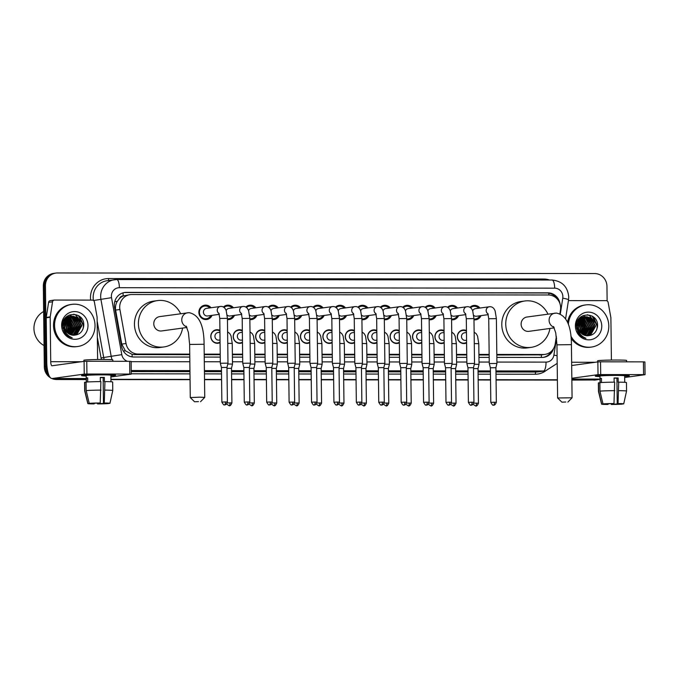 <?xml version="1.0" encoding="UTF-8"?>
<svg xmlns="http://www.w3.org/2000/svg" width="679" height="679" viewBox="0 0 679 679"><rect width="100%" height="100%" fill="white"/><g stroke="black" fill="none" stroke-linecap="round" stroke-linejoin="round"><path stroke-width="1.02" d="M220.072 342.666A6.807 6.467 -97.8 0 1 210.787 336.495A6.807 6.467 -97.8 0 1 219.928 330.342M242.488 342.691A6.807 6.467 -97.8 0 1 233.194 336.521A6.807 6.467 -97.8 0 1 242.335 330.367M264.895 342.717A6.807 6.467 -97.8 0 1 255.61 336.538A6.807 6.467 -97.8 0 1 264.751 330.393M287.31 342.734A6.807 6.467 -97.8 0 1 278.025 336.563A6.807 6.467 -97.8 0 1 287.158 330.41M309.726 342.759A6.807 6.467 -97.8 0 1 300.432 336.589A6.807 6.467 -97.8 0 1 309.573 330.435M332.133 342.785A6.807 6.467 -97.8 0 1 322.848 336.614A6.807 6.467 -97.8 0 1 331.989 330.461M354.548 342.81A6.807 6.467 -97.8 0 1 345.255 336.64A6.807 6.467 -97.8 0 1 354.396 330.486M376.955 342.836A6.807 6.467 -97.8 0 1 367.67 336.665A6.807 6.467 -97.8 0 1 376.811 330.512M399.371 342.861A6.807 6.467 -97.8 0 1 390.086 336.682A6.807 6.467 -97.8 0 1 399.218 330.537M421.786 342.878A6.807 6.467 -97.8 0 1 412.493 336.708A6.807 6.467 -97.8 0 1 421.634 330.554M444.193 342.903A6.807 6.467 -97.8 0 1 434.908 336.733A6.807 6.467 -97.8 0 1 444.049 330.58M466.609 342.929A6.807 6.467 -97.8 0 1 457.315 336.759A6.807 6.467 -97.8 0 1 466.456 330.605M212.06 315.345A7.24 6.883 -97.8 0 1 198.871 312.34A7.24 6.883 -97.8 0 1 211.016 307.757M234.476 315.37A7.24 6.883 -97.8 0 1 227.448 319.554M256.891 315.387A7.24 6.883 -97.8 0 1 249.864 319.58M279.298 315.412A7.24 6.883 -97.8 0 1 272.279 319.597M301.714 315.438A7.24 6.883 -97.8 0 1 294.686 319.622M324.121 315.463A7.24 6.883 -97.8 0 1 317.101 319.648M346.536 315.489A7.24 6.883 -97.8 0 1 339.508 319.673M368.952 315.514A7.24 6.883 -97.8 0 1 361.924 319.699M391.359 315.531A7.24 6.883 -97.8 0 1 384.339 319.724M413.774 315.557A7.24 6.883 -97.8 0 1 406.746 319.741M436.181 315.582A7.24 6.883 -97.8 0 1 429.162 319.767M458.597 315.608A7.24 6.883 -97.8 0 1 451.569 319.792M481.012 315.633A7.24 6.883 -97.8 0 1 473.984 319.817M559.895 313.749L560.489 309.964A12.765 12.129 82.2 0 0 560.642 307.748A12.765 12.129 82.2 0 0 548.352 294.983L131.675 294.542A12.765 12.129 82.2 0 0 130.096 294.644A12.765 12.129 82.2 0 0 119.911 309.497L126.031 343.506A12.765 12.129 82.2 0 0 138.109 354.056L189.747 354.115M119.47 298.514A12.765 12.129 -97.8 0 1 123.383 295.925L123.171 295.925A4.252 4.04 82.2 0 0 119.47 298.514L117.357 301.255C115.719 303.997 115.141 306.942 115.625 310.082L121.753 344.092L125.309 350.746L132.15 354.421L134.153 354.599L189.755 354.659M496.824 354.99L541.418 354.862A12.765 3.955 -89.9 0 1 541.324 357.443M204.218 354.676L220.225 354.693M232.388 354.71L242.632 354.718M254.803 354.727L265.048 354.744M277.21 354.752L287.455 354.761M299.626 354.777L309.87 354.786M322.033 354.803L332.286 354.811M344.448 354.828L354.693 354.837M366.864 354.854L377.108 354.862M389.271 354.871L399.515 354.888M411.686 354.896L421.931 354.905M434.093 354.922L444.346 354.93M456.509 354.947L466.753 354.956M478.924 354.973L489.169 354.981M130.096 294.644L123.383 295.925M496.816 354.438L543.37 354.489A12.765 12.129 82.2 0 0 544.957 354.387A12.765 12.129 82.2 0 0 555.193 343.964L556.364 336.461M204.209 354.124L220.217 354.141M232.379 354.158L242.624 354.166M254.795 354.183L265.039 354.192M277.202 354.209L287.455 354.217M299.617 354.226L309.862 354.243M322.033 354.251L332.277 354.268M344.44 354.277L354.684 354.285M366.855 354.302L377.1 354.311M389.262 354.328L399.515 354.336M411.678 354.353L421.922 354.362M434.093 354.37L444.338 354.387M456.5 354.396L466.745 354.413M478.916 354.421L489.16 354.43M469.919 307.358A7.24 6.883 -97.8 0 1 479.968 308.045M447.512 307.332A7.24 6.883 -97.8 0 1 457.553 308.02M425.096 307.307A7.24 6.883 -97.8 0 1 435.146 307.994M402.689 307.281A7.24 6.883 -97.8 0 1 412.73 307.969M380.274 307.256A7.24 6.883 -97.8 0 1 390.315 307.943M357.858 307.239A7.24 6.883 -97.8 0 1 367.908 307.927M335.451 307.214A7.24 6.883 -97.8 0 1 345.492 307.901M313.036 307.188A7.24 6.883 -97.8 0 1 323.085 307.876M290.629 307.163A7.24 6.883 -97.8 0 1 300.67 307.85M268.213 307.137A7.24 6.883 -97.8 0 1 278.254 307.825M245.798 307.112A7.24 6.883 -97.8 0 1 255.847 307.799M223.391 307.095A7.24 6.883 -97.8 0 1 233.432 307.782M48.082 372.779A12.765 12.129 -97.8 0 1 46.418 366.482L45.434 285.715L44.381 285.859A12.765 12.129 -97.8 0 1 54.778 273.23A12.765 12.129 -97.8 0 0 44.381 285.859L45.366 366.626L44.381 285.859L43.329 286.003A12.765 12.129 -97.8 0 1 53.726 273.374L55.831 273.085A12.765 12.129 -97.8 0 1 57.418 272.975L594.66 273.552A12.765 12.129 -97.8 0 1 606.95 286.317L607.128 300.924M86.25 379.281L57.656 379.391A12.765 12.129 -97.8 0 1 53.268 378.526A12.765 12.129 -97.8 0 0 57.656 379.391L86.25 379.425L56.603 379.536A12.765 12.129 -97.8 0 1 51.85 378.517M49.151 375.767A12.765 12.129 -97.8 0 1 45.366 366.626A12.765 12.129 -97.8 0 0 49.151 375.767M599.956 379.111A12.765 12.129 -97.8 0 1 597.537 379.714A12.765 12.129 -97.8 0 1 595.958 379.824L571.854 379.943L594.906 379.968A12.765 12.129 -97.8 0 0 596.485 379.858A12.765 12.129 -97.8 0 1 594.906 379.968L571.854 380.087M557.391 379.926L496.069 379.858L557.391 379.926M490.535 379.858L478.16 379.841L490.535 379.858M468.12 379.833L455.745 379.816L468.12 379.833M445.713 379.807L433.338 379.799L445.713 379.807M423.297 379.782L410.922 379.773L423.297 379.782M400.89 379.756L388.515 379.748L400.89 379.756M378.475 379.739L366.1 379.722L378.475 379.739M356.059 379.714L343.684 379.697L356.059 379.714M333.652 379.688L321.277 379.671L333.652 379.688M311.237 379.663L298.862 379.654L311.237 379.663M288.83 379.637L276.455 379.629L288.83 379.637M266.414 379.612L254.039 379.603L266.414 379.612M243.999 379.595L231.624 379.578L243.999 379.595M221.592 379.569L204.523 379.553L221.592 379.569M190.052 379.536L110.932 379.451L190.052 379.536M597.537 379.714L595.432 380.002A12.765 12.129 -97.8 0 1 593.853 380.113M557.391 380.07L496.069 380.011M490.535 380.002L478.16 379.985M468.128 379.977L455.753 379.968M445.713 379.951L433.338 379.943M423.297 379.926L410.922 379.917M400.89 379.909L388.515 379.892M378.475 379.884L366.1 379.867M356.068 379.858L343.693 379.841M333.652 379.833L321.277 379.824M311.237 379.807L298.862 379.799M288.83 379.782L276.455 379.773M266.414 379.765L254.039 379.748M244.007 379.739L231.632 379.722M221.592 379.714L204.523 379.697M190.061 379.68L110.932 379.595M86.25 379.569L56.603 379.536M50.535 377.83A12.765 12.129 -97.8 0 1 44.313 366.77L43.329 286.003M560.005 303.836A12.765 12.129 82.2 0 0 547.86 292.836L126.319 292.386A12.765 12.129 82.2 0 0 124.732 292.488A12.765 12.129 82.2 0 0 114.547 307.341L121.592 346.451A12.765 12.129 82.2 0 0 133.67 357.001L189.78 357.061M124.206 292.573A12.765 12.129 -97.8 0 1 125.267 292.53L546.799 292.98A12.765 12.129 -97.8 0 1 557.069 298.819M45.434 285.715A12.765 12.129 -97.8 0 1 55.831 273.085M58.717 379.247A12.765 12.129 -97.8 0 1 54.702 378.526M595.958 379.824L571.854 379.799M557.383 379.782L496.06 379.714M490.535 379.714L478.16 379.697M468.12 379.688L455.745 379.671M445.713 379.663L433.338 379.646M423.297 379.637L410.922 379.629M400.882 379.612L388.507 379.603M378.475 379.586L366.1 379.578M356.059 379.569L343.684 379.553M333.652 379.544L321.277 379.527M311.237 379.519L298.862 379.502M288.821 379.493L276.446 379.485M266.414 379.468L254.039 379.459M243.999 379.442L231.624 379.434M221.583 379.425L204.523 379.4M190.052 379.391L110.923 379.306M496.858 357.392L542.08 357.443A12.765 12.129 82.2 0 0 543.667 357.332A12.765 12.129 82.2 0 0 553.521 348.624M204.252 357.078L220.251 357.095M232.413 357.112L242.666 357.12M254.829 357.137L265.073 357.146M277.244 357.154L287.489 357.171M299.651 357.179L309.896 357.188M322.067 357.205L332.311 357.213M344.474 357.23L354.727 357.239M366.889 357.256L377.134 357.264M389.305 357.281L399.549 357.29M411.712 357.298L421.956 357.315M434.127 357.324L444.372 357.332M456.534 357.349L466.787 357.358M478.95 357.375L489.194 357.383M551.467 351.204A12.765 12.129 -97.8 0 1 543.141 357.392M617.584 375.224A17.017 0.696 -0.7 0 1 629.297 375.691A17.017 0.696 -0.7 0 1 624.663 376.276A17.017 0.696 -0.7 0 0 629.34 375.742A17.017 0.696 -0.7 0 0 617.584 375.224A17.017 0.696 -0.7 0 0 595.347 376.107A17.017 0.696 -0.7 0 0 599.99 376.573A17.017 0.696 -0.7 0 1 595.305 376.158A17.017 0.696 -0.7 0 1 617.584 375.224M568.425 300.61L606.126 300.644A2.13 2.02 82.2 0 1 608.138 302.41L610.854 317.475A2.13 2.02 82.2 0 1 610.888 317.84L611.406 360.065M624.68 377.499L645.05 374.681L643.582 374.621L643.429 361.865L644.897 361.932L645.05 374.681M600.703 374.57L598.021 374.664L597.86 361.907L600.542 361.822L600.703 374.57L643.582 374.621M571.837 378.262L598.021 374.664M600.542 361.822L643.429 361.865M597.86 361.907L571.676 365.514M614.088 378.135L616.922 378.152L617.236 403.657L621.158 403.878M619.834 403.725L612.135 404.353L612.127 403.666M614.139 382.158L614.088 377.982A12.341 0.501 -0.7 0 1 616.167 377.974A12.341 0.501 -0.7 0 1 618.136 377.982L618.187 382.235L618.722 382.158A14.038 0.569 -0.7 0 1 626.445 382.574L626.547 391.079A14.038 0.569 -0.7 0 1 626.547 391.087L623.721 403.869A11.059 0.45 -0.7 0 1 623.645 403.92L621.158 403.92M600.058 382.625L599.981 376.098A12.341 0.501 -0.7 0 1 616.133 375.419A12.341 0.501 -0.7 0 1 624.655 375.801L624.739 382.328M601.501 382.523L601.45 378.398A12.341 0.501 -0.7 0 0 600.134 378.576L600.185 382.617M597.681 361.932L597.664 360.821A14.463 0.586 -0.7 0 1 616.608 360.031A14.463 0.586 -0.7 0 1 626.598 360.464L626.615 361.848M608.078 403.767L608.087 404.353L607.281 404.463A11.059 0.45 -0.7 0 1 601.602 404.141L598.471 391.427A14.038 0.569 -0.7 0 1 598.471 391.418L598.36 382.922A14.038 0.569 -0.7 0 1 598.547 382.829L598.649 391.325L601.679 404.081L604.166 403.903M599.863 382.829L598.547 382.829M599.863 382.642A14.038 0.569 -0.7 0 1 614.673 382.158L613.994 403.538L605.49 403.903L602.994 403.903L599.964 391.146L599.863 382.642M599.964 391.146A14.038 0.569 -0.7 0 1 614.775 390.654M611.253 403.674L611.329 404.463L612.135 404.353M619.834 404.098L622.363 403.92M622.329 404.107A11.059 0.45 -0.7 0 1 611.329 404.463M602.994 403.903A11.059 0.45 -0.7 0 1 613.994 403.538M608.087 404.353L604.166 404.081M617.236 403.657L618.043 403.547L618.722 382.158M618.824 390.663A14.038 0.569 -0.7 0 1 626.547 391.079M618.043 403.547A11.059 0.45 -0.7 0 1 623.721 403.869M616.922 378.152L618.136 377.982M600.134 378.576L601.458 378.576M581.046 317.721L580.392 317.636A19.148 18.189 -97.8 0 1 580.587 317.959M580.681 318.095A19.148 18.189 -97.8 0 1 580.689 318.103L581.343 318.332M581.131 318.791A19.148 18.189 -97.8 0 1 581.614 319.614M581.979 320.301A19.148 18.189 -97.8 0 1 584.144 329.12M568.391 324.358A21.27 20.209 -97.8 0 1 585.68 304.913A21.27 20.209 -97.8 0 1 608.808 326.013A21.27 20.209 -97.8 0 1 591.477 347.062A21.27 20.209 -97.8 0 1 570.886 336.037M567.585 322.27A21.27 20.209 -97.8 0 1 584.627 305.058L585.68 304.913M577.371 331.046L580.452 334.382M587.522 335.825L590.424 334.705L595.169 326.344L590.772 317.984L585.383 316.728M584.551 316.864L580.655 318.112L576.471 326.387L579.832 333.516M587.607 335.825L590.84 334.645L595.585 326.293L591.197 317.925L585.587 316.694L582.327 317.882L578.143 325.394A9.616 9.133 -97.8 0 0 578.118 326.158A9.616 9.133 -97.8 0 0 586.732 335.749C592.996 335.791 596.595 332.591 597.537 326.141C598.53 311.262 575.69 311.585 576.446 326.047L578.245 332.854C580.138 335.757 582.701 337.582 585.952 338.32C580.477 335.995 577.829 331.938 578.024 326.149L578.143 325.394M586.902 335.774L588.752 334.934L593.497 326.582L589.1 318.213L584.551 316.906M587.08 335.791L589.168 334.874L593.913 326.523L589.525 318.154L584.763 316.847M586.079 335.681L587.08 335.163L591.825 326.811L587.428 318.443L583.736 317.169M586.291 335.706L587.496 335.103L592.241 326.752L587.853 318.392L583.94 317.093M585.213 335.502L590.153 327.04L585.756 318.672L582.938 317.534M585.434 335.553L590.569 326.981L586.181 318.621L583.134 317.433M584.339 335.231L588.481 327.27L584.084 318.901L582.149 318.001M584.56 335.307L588.897 327.21L584.509 318.85L582.344 317.874M583.448 334.84L586.809 327.499L582.412 319.138L581.377 318.578M583.668 334.951L587.225 327.439L582.837 319.079L581.564 318.417M580.604 319.308L584.05 328.263L582.523 334.314L585.137 327.728L580.621 319.291M582.769 334.467L585.561 327.668L580.808 319.096M581.614 333.635L583.465 327.957L579.891 320.174M581.844 333.83L583.889 327.898L580.07 319.936M580.655 332.71L581.793 328.186L579.195 321.311M580.893 332.973L582.217 328.127L579.365 320.997M579.637 331.369L580.121 328.415L578.559 322.873M579.9 331.759L580.545 328.356L578.712 322.423M578.033 331.403L578.321 330.121M578.296 331.802L578.559 330.919M578.797 329.671L578.185 324.766M577.15 329.663L576.513 324.995M585.281 316.847L581.911 317.933L577.719 326.217M584.339 316.906L583.711 316.957M583.915 316.923L580.239 318.171L578.067 320.115M583.524 317.152L582.879 317.135M582.667 317.135L582.039 317.186M581.937 317.314L579.934 317.704M583.728 317.085L583.091 317.085M582.879 317.093L579.705 317.933M581.852 317.382L581.207 317.365M580.995 317.365L580.367 317.416M582.921 317.399L582.268 317.331M582.056 317.314L581.419 317.314M581.207 317.322L580.222 317.441M581.928 317.933L581.266 317.764M582.124 317.814L581.462 317.662M581.249 317.628L580.596 317.56M581.148 318.476L580.477 318.23M580.256 318.162L579.645 318.001M580.452 318.044L579.79 317.891M580.392 319.155L579.705 318.807M580.579 318.969L579.891 318.646M579.654 319.996L578.949 319.52M579.832 319.767L579.136 319.325M578.949 321.057L578.219 320.403M579.119 320.76L578.398 320.165M578.296 322.483L577.523 321.54M578.449 322.075L577.693 321.226M578.449 328.611L578.118 325.92M577.761 324.825L576.887 323.102M577.871 324.053L577.04 322.652M576.777 328.874L576.463 326.209M601.764 326.005A13.869 13.173 -97.8 0 1 588.744 339.848A13.869 13.173 -97.8 0 1 575.393 325.971A13.869 13.173 -97.8 0 1 588.413 312.128A13.869 13.173 -97.8 0 1 601.764 326.005M591.477 347.062L590.424 347.207A21.27 20.209 -97.8 0 1 571.115 338.329M581.377 333.431L582.378 328.492L579.705 320.446M579.51 320.191L578.932 319.537M584.144 334.17L585.722 328.033L582.217 319.011M597.367 327.567L597.427 326.421L593.539 317.017M582.378 334.221L583.83 328.831M583.168 324.002L580.486 319.436M585.366 334.391L587.174 328.373M586.512 323.543L583.371 318.502M582.242 317.152L581.054 316.745M587.598 335.511L588.311 334.552M588.71 333.932L590.518 327.915M589.856 323.085L586.715 318.044M586.223 317.585L585.408 316.94M585.145 316.753L583.006 315.599M591.528 322.856L588.387 317.814M587.895 317.356L587.08 316.711M593.2 322.618L590.059 317.577M594.872 322.389L589.728 315.786L587.547 314.733M596.866 329.383L597.223 326.455L592.232 316.125M565.811 402.002L561.915 402.172L565.811 402.002M557.612 397.979L572.074 397.792L571.421 344.652L556.958 344.83L557.612 397.962L561.915 402.172M571.421 344.652C571.345 325.53 566.311 315.005 556.33 313.07L527.006 317.008A7.231 6.875 82.2 0 0 521.116 324.163A7.231 6.875 82.2 0 0 528.975 331.335L554.242 327.864M549.922 328.458A23.4 22.229 -97.8 0 1 531.182 347.351A23.4 22.229 -97.8 0 1 505.745 324.146A23.4 22.229 -97.8 0 1 524.808 300.992A23.4 22.229 -97.8 0 1 547.953 314.122M531.182 347.351L527.235 347.894A23.4 22.229 -97.8 0 1 501.789 324.689A23.4 22.229 -97.8 0 1 520.852 301.535L524.808 300.992M198.48 401.612L194.584 401.773L198.48 401.612M194.584 401.773L190.273 397.571L199.745 397.173L204.744 397.393L200.534 401.705M186.173 326.132L188.397 332.396L189.628 344.44L204.09 344.261C204.014 325.139 198.981 314.615 189 312.671L159.675 316.609A7.231 6.875 82.2 0 0 153.785 323.773A7.231 6.875 82.2 0 0 161.644 330.945L186.912 327.473M182.592 328.067A23.4 22.229 -97.8 0 1 163.851 346.961A23.4 22.229 -97.8 0 1 138.414 323.756A23.4 22.229 -97.8 0 1 157.477 300.593A23.4 22.229 -97.8 0 1 180.622 313.732M163.851 346.961L159.896 347.504A23.4 22.229 -97.8 0 1 134.459 324.299A23.4 22.229 -97.8 0 1 153.522 301.137L157.477 300.593M478.72 308.215A6.383 6.06 82.2 0 0 470.505 307.757M489.542 306.738A3.828 3.641 82.2 0 0 489.296 306.764L475.495 308.656A3.828 3.641 82.2 0 0 472.677 310.872M488.727 318.74L496.383 318.646L496.926 363.452L489.27 363.545L488.727 318.74L487.845 313.46M496.341 402.316C494.482 406.636 493.251 404.642 493.701 405.108L493.574 405.117A2.767 0.857 90.1 0 1 493.574 405.117A2.767 0.857 -89.9 0 0 494.431 402.231L496.341 402.316L495.916 367.712L490.391 367.78L489.27 363.545M473.976 319.02A6.383 6.06 82.2 0 0 479.764 315.803M473.764 315.421A3.828 3.641 82.2 0 0 476.539 316.244L488.26 314.632M456.313 308.19A6.383 6.06 82.2 0 0 448.098 307.731M467.127 306.713A3.828 3.641 82.2 0 0 466.88 306.738L453.088 308.631A3.828 3.641 82.2 0 0 450.27 310.855M466.312 318.714L473.967 318.621L474.519 363.426L466.863 363.52L466.312 318.714L465.438 313.435M473.925 402.291C472.075 406.611 470.844 404.616 471.285 405.091L471.158 405.091A2.767 0.857 90.1 0 0 471.201 405.091A2.767 0.857 -89.9 0 0 472.015 402.206L473.925 402.291L473.509 367.687L467.975 367.755L466.863 363.52M451.56 318.994A6.383 6.06 82.2 0 0 457.357 315.777M451.348 315.396A3.828 3.641 82.2 0 0 454.132 316.219L465.845 314.606M433.898 308.164A6.383 6.06 82.2 0 0 425.682 307.706M444.72 306.687A3.828 3.641 82.2 0 0 444.473 306.713L430.673 308.606A3.828 3.641 82.2 0 0 427.855 310.829M443.896 318.689L451.56 318.595L452.104 363.401L444.448 363.494L443.896 318.689L443.022 313.409M451.518 402.265C449.659 406.585 448.429 404.591 448.878 405.066L448.751 405.066A2.767 0.857 90.1 0 0 448.785 405.066A2.767 0.857 -89.9 0 0 449.608 402.18L451.518 402.265L451.094 367.67L445.56 367.738L444.448 363.494M429.153 318.969A6.383 6.06 82.2 0 0 434.942 315.752M428.933 315.37A3.828 3.641 82.2 0 0 431.717 316.193L443.438 314.589M411.491 308.139A6.383 6.06 82.2 0 0 403.275 307.68M422.304 306.662A3.828 3.641 82.2 0 0 422.058 306.687L408.266 308.589A3.828 3.641 82.2 0 0 405.448 310.804M421.489 318.672L429.145 318.578L429.697 363.375L422.032 363.477L421.489 318.672L420.615 313.384M429.103 402.24C427.244 406.56 426.013 404.574 426.463 405.04L426.336 405.04A2.767 0.857 90.1 0 0 426.37 405.04A2.767 0.857 -89.9 0 0 427.193 402.163L429.103 402.24L428.678 367.645L423.153 367.712L422.032 363.477M406.738 318.943A6.383 6.06 82.2 0 0 412.526 315.727M406.526 315.345A3.828 3.641 82.2 0 0 409.301 316.176L421.022 314.564M389.075 308.122A6.383 6.06 82.2 0 0 380.86 307.655M399.889 306.636A3.828 3.641 82.2 0 0 399.642 306.662L385.85 308.563A3.828 3.641 82.2 0 0 383.032 310.778M399.074 318.646L406.729 318.553L407.281 363.358L399.625 363.452L399.074 318.646L398.2 313.358M406.696 402.223C404.837 406.534 403.606 404.548 404.047 405.015L403.92 405.015A2.767 0.857 90.1 0 0 403.963 405.015A2.767 0.857 -89.9 0 0 404.786 402.138L406.696 402.223L406.271 367.619L400.737 367.687L399.625 363.452M384.322 318.926A6.383 6.06 82.2 0 0 390.119 315.701M384.11 315.319A3.828 3.641 82.2 0 0 386.894 316.151L398.607 314.538M366.66 308.096A6.383 6.06 82.2 0 0 358.444 307.638M377.482 306.619A3.828 3.641 82.2 0 0 377.235 306.636L363.435 308.538A3.828 3.641 82.2 0 0 360.617 310.753M376.667 318.621L384.322 318.527L384.866 363.333L377.21 363.426L376.667 318.621L375.784 313.342M384.28 402.197C382.421 406.509 381.191 404.523 381.64 404.99L381.513 404.998A2.767 0.857 90.1 0 0 381.547 404.99A2.767 0.857 -89.9 0 0 382.37 402.112L384.28 402.197L383.856 367.594L378.33 367.662L377.21 363.426M361.915 318.901A6.383 6.06 82.2 0 0 367.704 315.684M361.703 315.294A3.828 3.641 82.2 0 0 364.479 316.125L376.2 314.513M344.253 308.071A6.383 6.06 82.2 0 0 336.037 307.612M355.066 306.594A3.828 3.641 82.2 0 0 354.82 306.619L341.028 308.512A3.828 3.641 82.2 0 0 338.21 310.736M354.251 318.595L361.907 318.502L362.459 363.307L354.803 363.401L354.251 318.595L353.377 313.316M361.865 402.172C360.014 406.492 358.784 404.497 359.225 404.964L359.098 404.973A2.767 0.857 90.1 0 0 359.14 404.964A2.767 0.857 -89.9 0 0 359.955 402.087L361.865 402.172L361.449 367.568L355.915 367.636L354.803 363.401M339.5 318.875A6.383 6.06 82.2 0 0 345.297 315.659M339.288 315.277A3.828 3.641 82.2 0 0 342.072 316.1L353.784 314.487M321.838 308.045A6.383 6.06 82.2 0 0 313.622 307.587M332.659 306.568A3.828 3.641 82.2 0 0 332.413 306.594L318.612 308.487A3.828 3.641 82.2 0 0 315.794 310.71M331.836 318.57L339.5 318.476L340.043 363.282L332.387 363.375L331.836 318.57L330.962 313.291M339.458 402.146C337.599 406.466 336.368 404.472 336.818 404.947L336.691 404.947A2.767 0.857 90.1 0 0 336.725 404.947A2.767 0.857 -89.9 0 0 337.548 402.061L339.458 402.146L339.033 367.543L333.499 367.611L332.387 363.375M317.093 318.85A6.383 6.06 82.2 0 0 322.881 315.633M316.872 315.251A3.828 3.641 82.2 0 0 319.656 316.075L331.377 314.462M299.422 308.02A6.383 6.06 82.2 0 0 291.215 307.562M310.244 306.543A3.828 3.641 82.2 0 0 309.997 306.568L296.197 308.47A3.828 3.641 82.2 0 0 293.387 310.685M309.429 318.544L317.085 318.451L317.636 363.257L309.972 363.35L309.429 318.544L308.555 313.265M317.042 402.121C315.183 406.441 313.953 404.446 314.402 404.922L314.275 404.922A2.767 0.857 90.1 0 1 314.275 404.922A2.767 0.857 -89.9 0 0 315.132 402.036L317.042 402.121L316.618 367.526L311.092 367.594L309.972 363.35M294.678 318.824A6.383 6.06 82.2 0 0 300.466 315.608M294.465 315.226A3.828 3.641 82.2 0 0 297.241 316.049L308.962 314.445M277.015 307.994A6.383 6.06 82.2 0 0 268.799 307.536M287.828 306.518A3.828 3.641 82.2 0 0 287.582 306.543L273.79 308.444A3.828 3.641 82.2 0 0 270.972 310.659M287.752 363.273L288.677 367.568L294.211 367.5L295.221 363.231L287.752 363.273M272.262 318.799A6.383 6.06 82.2 0 0 278.059 315.582M272.05 315.2A3.828 3.641 82.2 0 0 274.834 316.032L286.546 314.419M254.6 307.977A6.383 6.06 82.2 0 0 246.384 307.511M265.421 306.492A3.828 3.641 82.2 0 0 265.175 306.518L251.374 308.419A3.828 3.641 82.2 0 0 248.556 310.634M264.606 318.502L272.262 318.409L272.805 363.214L265.149 363.307L264.606 318.502L263.724 313.214M272.22 402.078C270.361 406.39 269.13 404.404 269.58 404.871L269.453 404.871A2.767 0.857 90.1 0 0 269.487 404.871A2.767 0.857 -89.9 0 0 270.31 401.993L272.22 402.078L271.795 367.475L266.27 367.543L265.149 363.307M249.855 318.782A6.383 6.06 82.2 0 0 255.643 315.565M249.643 315.175A3.828 3.641 82.2 0 0 252.418 316.007L264.139 314.394M232.193 307.952A6.383 6.06 82.2 0 0 223.977 307.494M243.006 306.475A3.828 3.641 82.2 0 0 242.759 306.501L228.967 308.393A3.828 3.641 82.2 0 0 226.149 310.609M242.191 318.476L249.847 318.383L250.398 363.189L242.734 363.282L242.191 318.476L241.317 313.197M249.804 402.053C247.954 406.365 246.723 404.378 247.164 404.845L247.037 404.854A2.767 0.857 90.1 0 0 247.08 404.845A2.767 0.857 -89.9 0 0 247.894 401.968L249.804 402.053L249.388 367.449L243.854 367.517L242.743 363.282M227.44 318.757A6.383 6.06 82.2 0 0 233.237 315.54M227.227 315.158A3.828 3.641 82.2 0 0 230.011 315.981L241.724 314.369M209.777 307.927A6.383 6.06 82.2 0 0 199.422 312.374A6.383 6.06 82.2 0 0 210.821 315.514M220.599 306.45A3.828 3.641 82.2 0 0 220.352 306.475L206.552 308.368A3.828 3.641 82.2 0 0 203.437 312.162A3.828 3.641 82.2 0 0 207.596 315.956L219.317 314.343M219.775 318.451L227.44 318.358L227.983 363.163L220.327 363.257L219.775 318.451L218.901 313.172M227.397 402.027C225.538 406.348 224.308 404.353 224.749 404.82L224.63 404.828A2.767 0.857 90.1 0 0 224.664 404.828A2.767 0.857 -89.9 0 0 225.487 401.943L227.397 402.027L226.973 367.424L221.439 367.492L220.327 363.257M466.465 331.267A6.383 6.06 82.2 0 0 457.459 336.792A6.383 6.06 82.2 0 0 466.6 342.343M466.481 332.532L464.589 332.786A3.828 3.641 82.2 0 0 461.465 336.58A3.828 3.641 82.2 0 0 465.633 340.374L466.575 340.247M474.273 343.599L478.78 343.701L479.034 364.36L474.315 364.267M478.449 403.224C476.59 407.544 475.359 405.55 475.809 406.017L475.682 406.025A2.767 0.857 90.1 0 0 475.716 406.017A2.767 0.857 -89.9 0 0 476.539 403.139L478.449 403.224L478.024 368.621L473.518 368.587M444.058 331.242A6.383 6.06 82.2 0 0 435.052 336.767A6.383 6.06 82.2 0 0 444.185 342.318M444.066 332.506L442.173 332.769A3.828 3.641 82.2 0 0 439.058 336.555A3.828 3.641 82.2 0 0 443.217 340.357L444.159 340.221M451.866 343.574L456.373 343.676L456.627 364.334L451.908 364.241M456.033 403.199C454.175 407.519 452.944 405.524 453.394 406L453.266 406A2.767 0.857 90.1 0 0 453.3 406A2.767 0.857 -89.9 0 0 454.124 403.114L456.033 403.199L455.609 368.595L451.102 368.561M421.642 331.216A6.383 6.06 82.2 0 0 412.637 336.75A6.383 6.06 82.2 0 0 421.778 342.292M421.659 332.481L419.766 332.744A3.828 3.641 82.2 0 0 416.643 336.529A3.828 3.641 82.2 0 0 420.802 340.332L421.752 340.196M429.451 343.549L433.957 343.65L434.212 364.309L429.493 364.216M433.626 403.173C431.768 407.493 430.537 405.499 430.978 405.974L430.851 405.974A2.767 0.857 90.1 0 0 430.893 405.974A2.767 0.857 -89.9 0 0 431.717 403.088L433.626 403.173L433.202 368.57L428.695 368.544M399.227 331.191A6.383 6.06 82.2 0 0 390.221 336.725A6.383 6.06 82.2 0 0 399.362 342.275M399.244 332.455L397.351 332.718A3.828 3.641 82.2 0 0 394.227 336.504A3.828 3.641 82.2 0 0 398.395 340.306L399.337 340.179M407.035 343.532L411.55 343.625L411.797 364.284L407.086 364.19M411.211 403.148C409.352 407.468 408.121 405.482 408.571 405.949L408.444 405.949A2.767 0.857 90.1 0 1 408.444 405.949A2.767 0.857 -89.9 0 0 409.301 403.063L411.211 403.148L410.787 368.553L406.28 368.519M376.82 331.165A6.383 6.06 82.2 0 0 367.814 336.699A6.383 6.06 82.2 0 0 376.955 342.25M376.837 332.43L374.935 332.693A3.828 3.641 82.2 0 0 371.82 336.487A3.828 3.641 82.2 0 0 375.979 340.281L376.93 340.154M388.795 403.131C386.945 407.442 385.714 405.456 386.156 405.923L386.028 405.923A2.767 0.857 90.1 0 0 386.071 405.923A2.767 0.857 -89.9 0 0 386.886 403.046L388.795 403.131L388.38 368.527L389.39 364.258L384.67 364.165M388.38 368.527L383.864 368.493M354.404 331.148A6.383 6.06 82.2 0 0 345.399 336.674A6.383 6.06 82.2 0 0 354.54 342.224M354.421 332.413L352.528 332.668A3.828 3.641 82.2 0 0 349.405 336.461A3.828 3.641 82.2 0 0 353.572 340.255L354.514 340.128M362.213 343.481L366.719 343.582L366.974 364.241L362.255 364.148M366.388 403.105C364.53 407.417 363.299 405.431 363.74 405.898L363.621 405.906A2.767 0.857 90.1 0 0 363.655 405.898A2.767 0.857 -89.9 0 0 364.479 403.02L366.388 403.105L365.964 368.502L361.457 368.468M331.989 331.123A6.383 6.06 82.2 0 0 322.992 336.648A6.383 6.06 82.2 0 0 332.124 342.199M332.006 332.387L330.113 332.642A3.828 3.641 82.2 0 0 326.998 336.436A3.828 3.641 82.2 0 0 331.157 340.23L332.099 340.103M339.806 343.455L344.312 343.557L344.567 364.216L339.848 364.122M343.973 403.08C342.114 407.4 340.883 405.405 341.333 405.872L341.206 405.881A2.767 0.857 90.1 0 0 341.24 405.872A2.767 0.857 -89.9 0 0 342.063 402.995L343.973 403.08L343.549 368.476L339.042 368.442M309.582 331.097A6.383 6.06 82.2 0 0 300.576 336.623A6.383 6.06 82.2 0 0 309.717 342.174M309.599 332.362L307.706 332.625A3.828 3.641 82.2 0 0 304.582 336.411A3.828 3.641 82.2 0 0 308.741 340.213L309.692 340.077M317.39 343.43L321.897 343.532L322.152 364.19L317.433 364.097M321.566 403.054C319.707 407.375 318.476 405.38 318.918 405.855L318.791 405.855A2.767 0.857 90.1 0 0 318.833 405.855A2.767 0.857 -89.9 0 0 319.656 402.97L321.566 403.054L321.142 368.451L316.635 368.417M287.166 331.072A6.383 6.06 82.2 0 0 278.161 336.606A6.383 6.06 82.2 0 0 287.302 342.148M287.183 332.337L285.29 332.6A3.828 3.641 82.2 0 0 282.167 336.385A3.828 3.641 82.2 0 0 286.334 340.187L287.276 340.052M294.975 343.404L299.49 343.506L299.736 364.165L295.026 364.071M299.15 403.029C297.292 407.349 296.061 405.355 296.511 405.83L296.383 405.83A2.767 0.857 90.1 0 0 296.417 405.83A2.767 0.857 -89.9 0 0 297.241 402.944L299.15 403.029L298.726 368.425L294.219 368.4M264.759 331.046A6.383 6.06 82.2 0 0 255.754 336.58A6.383 6.06 82.2 0 0 264.895 342.131M264.768 332.311L262.875 332.574A3.828 3.641 82.2 0 0 259.76 336.36A3.828 3.641 82.2 0 0 263.919 340.162L264.869 340.035M272.568 343.387L277.074 343.481L277.329 364.139L272.61 364.046M276.735 403.003C274.885 407.324 273.654 405.338 274.095 405.804L273.968 405.804A2.767 0.857 90.1 0 0 274.002 405.804A2.767 0.857 -89.9 0 0 274.825 402.927L276.735 403.003L276.319 368.408L271.804 368.374M242.344 331.021A6.383 6.06 82.2 0 0 233.338 336.555A6.383 6.06 82.2 0 0 242.479 342.106M242.361 332.286L240.468 332.549A3.828 3.641 82.2 0 0 237.344 336.343A3.828 3.641 82.2 0 0 241.512 340.137L242.454 340.009M250.152 343.362L254.659 343.455L254.914 364.114L250.195 364.02M254.328 402.987C252.469 407.298 251.238 405.312 251.68 405.779L251.561 405.779A2.767 0.857 90.1 0 0 251.595 405.779A2.767 0.857 -89.9 0 0 252.418 402.902L254.328 402.987L253.904 368.383L249.397 368.349M219.928 331.004A6.383 6.06 82.2 0 0 210.923 336.529A6.383 6.06 82.2 0 0 220.064 342.08M219.945 332.269L218.052 332.523A3.828 3.641 82.2 0 0 214.937 336.317A3.828 3.641 82.2 0 0 219.096 340.111L220.038 339.984M227.745 343.336L232.252 343.438L232.498 364.097L227.788 364.003M231.912 402.961C230.054 407.273 228.823 405.287 229.273 405.753L229.146 405.762A2.767 0.857 90.1 0 1 229.146 405.762A2.767 0.857 -89.9 0 0 230.003 402.876L231.912 402.961L231.488 368.358L226.981 368.324M103.802 374.672A17.017 0.696 -0.7 0 1 115.515 375.139A17.017 0.696 -0.7 0 1 110.881 375.725A17.017 0.696 -0.7 0 0 115.557 375.19A17.017 0.696 -0.7 0 0 103.802 374.672A17.017 0.696 -0.7 0 0 81.565 375.555A17.017 0.696 -0.7 0 0 86.208 376.022A17.017 0.696 -0.7 0 1 81.522 375.606A17.017 0.696 -0.7 0 1 103.802 374.672M50.204 316.872A2.13 2.02 82.2 0 0 50.178 317.237L46.231 317.78A2.13 2.02 -97.8 0 1 46.257 317.416L50.204 316.872L52.546 301.816A2.13 2.02 82.2 0 1 54.524 300.059L92.344 300.101A2.13 2.02 82.2 0 1 94.364 301.858L97.072 316.923A2.13 2.02 82.2 0 1 97.105 317.288L97.623 359.514M46.231 317.78L46.775 362.23A17.017 5.271 -89.9 0 0 52.02 378.526A17.017 5.271 -89.9 0 0 52.249 378.509L84.238 374.112L84.086 361.364L52.088 365.76A4.252 1.316 90.1 0 1 52.037 365.76A4.252 1.316 90.1 0 1 50.721 361.686L50.178 317.237M46.257 317.416L48.599 302.35A2.13 2.02 -97.8 0 1 50.305 300.619L54.261 300.076M110.898 376.947L131.268 374.137L129.799 374.07L129.647 361.321L131.115 361.381L131.268 374.137M84.086 361.364L86.759 361.27L86.92 374.027L129.799 374.07M86.92 374.027L84.238 374.112M86.759 361.27L129.647 361.321M100.314 377.583L103.14 377.6L103.454 403.105L107.375 403.326M106.051 403.182L98.353 403.801L98.345 403.114M100.356 381.606L100.305 377.431A12.341 0.501 -0.7 0 1 102.385 377.422A12.341 0.501 -0.7 0 1 104.354 377.431L104.405 381.683L104.939 381.606A14.038 0.569 -0.7 0 1 112.663 382.031L112.765 390.527A14.038 0.569 -0.7 0 1 112.765 390.535L109.939 403.318A11.059 0.45 -0.7 0 1 109.862 403.377L107.375 403.368M86.284 382.073L86.199 375.546A12.341 0.501 -0.7 0 1 102.359 374.876A12.341 0.501 -0.7 0 1 110.872 375.249L110.957 381.776M87.718 381.971L87.676 377.847A12.341 0.501 -0.7 0 0 86.352 378.025L86.403 382.065M83.899 361.381L83.89 360.269A14.463 0.586 -0.7 0 1 102.826 359.48A14.463 0.586 -0.7 0 1 112.816 359.921L112.833 361.296M94.305 403.216L94.313 403.801L93.498 403.912A11.059 0.45 -0.7 0 1 87.82 403.589L84.688 390.875L84.586 382.37A14.038 0.569 -0.7 0 1 84.765 382.277L84.875 390.773L87.905 403.53L90.383 403.351M86.089 382.277L84.765 382.277M86.08 382.09A14.038 0.569 -0.7 0 1 100.891 381.606L100.22 402.987L91.707 403.351L89.221 403.351L86.191 390.595L86.08 382.09M86.191 390.595A14.038 0.569 -0.7 0 1 101.001 390.111M97.479 403.131L97.547 403.92L98.353 403.801M106.06 403.555L108.581 403.368M108.547 403.555A11.059 0.45 -0.7 0 1 97.547 403.92M89.221 403.351A11.059 0.45 -0.7 0 1 100.22 402.987M94.313 403.801L90.375 403.555M103.454 403.105L104.26 402.995L104.939 381.606M105.041 390.111A14.038 0.569 -0.7 0 1 112.765 390.527M104.26 402.995A11.059 0.45 -0.7 0 1 109.939 403.318M103.14 377.6L104.354 377.431M86.352 378.025L87.676 378.025M44.059 345.56A19.148 18.189 -97.8 0 1 33.95 328.534A19.148 18.189 -97.8 0 1 43.643 311.525M67.56 317.78L66.89 317.551A19.148 18.189 -97.8 0 1 66.907 317.56M67.348 318.239A19.148 18.189 -97.8 0 1 67.832 319.062M68.206 319.75A19.148 18.189 -97.8 0 1 70.361 328.568M54.575 325.419A21.27 20.209 -97.8 0 1 71.898 304.362A21.27 20.209 -97.8 0 1 95.026 325.462A21.27 20.209 -97.8 0 1 77.695 346.511A21.27 20.209 -97.8 0 1 54.575 325.419M77.695 346.511L76.642 346.655A21.27 20.209 -97.8 0 1 53.514 325.564A21.27 20.209 -97.8 0 1 70.845 304.506L71.898 304.362M63.588 330.503L66.669 333.839M73.739 335.273L76.642 334.153L81.387 325.801L76.999 317.433L71.601 316.176M70.769 316.312L66.882 317.56L62.689 325.835L66.05 332.973M73.824 335.273L77.058 334.093L81.811 325.742L77.414 317.382L71.813 316.142L68.554 317.331L64.361 324.842A9.616 9.133 -97.8 0 0 64.335 325.606A9.616 9.133 -97.8 0 0 72.95 335.197C79.214 335.239 82.813 332.039 83.755 325.589C84.748 310.71 61.908 311.033 62.663 325.496L64.463 332.303C66.355 335.205 68.919 337.03 72.169 337.769C66.695 335.443 64.055 331.386 64.242 325.606L64.361 324.842M73.128 335.222L74.97 334.382L79.715 326.03L75.327 317.662L70.777 316.355M73.298 335.239L75.386 334.323L80.139 325.971L75.742 317.611L70.981 316.304M72.297 335.129L73.298 334.611L78.043 326.26L73.655 317.891L69.962 316.626M72.517 335.154L73.714 334.552L78.467 326.2L74.07 317.84L70.158 316.55M71.439 334.951L76.371 326.489L71.982 318.128L69.156 316.983M71.651 335.002L76.795 326.429L72.398 318.069L69.351 316.881M70.557 334.679L74.707 326.718L70.31 318.358L68.367 317.449M70.777 334.755L75.123 326.658L70.726 318.298L68.562 317.322M69.665 334.297L73.035 326.947L68.638 318.587L67.594 318.027M69.895 334.399L73.451 326.888L69.054 318.527L67.781 317.865M68.757 333.779L71.363 327.176L66.966 318.816L70.276 327.711L68.74 333.762M68.986 333.915L71.779 327.117L67.026 318.544M67.832 333.092L69.691 327.405L66.109 319.622M68.07 333.279L70.107 327.346L66.296 319.385M66.873 332.158L68.019 327.634L65.422 320.76M67.119 332.421L68.435 327.584L65.591 320.446M65.863 330.817L66.347 327.864L64.785 322.321M66.118 331.208L66.763 327.813L64.929 321.871M64.25 330.851L64.539 329.57M64.522 331.25L64.785 330.376M65.014 329.128L64.403 324.223M63.368 329.111L62.731 324.452M71.499 316.304L68.129 317.39L63.945 325.665M70.565 316.355L69.929 316.406M70.141 316.372L66.457 317.619L64.284 319.563M69.742 316.601L69.105 316.584M68.893 316.584L68.256 316.635M68.155 316.762L66.16 317.152M69.945 316.533L69.309 316.533M69.097 316.541L65.931 317.382M68.07 316.838L67.433 316.813M67.221 316.821L66.584 316.864M69.139 316.847L68.486 316.779M68.273 316.762L67.637 316.762M67.425 316.77L66.44 316.889M68.146 317.382L67.484 317.212M67.263 317.169L66.618 317.085M68.341 317.263L67.688 317.118M67.467 317.076L66.814 317.008M67.365 317.925L66.695 317.679M66.474 317.611L65.863 317.458M66.669 317.492L66.016 317.348M66.61 318.604L65.922 318.256M66.797 318.417L66.109 318.095M65.871 319.444L65.167 318.969M66.058 319.215L65.354 318.774M65.167 320.505L64.437 319.851M65.345 320.208L64.624 319.614M64.513 321.931L63.75 320.989M64.675 321.523L63.919 320.675M64.675 328.059L64.335 325.368M63.987 324.273L63.113 322.559M64.089 323.51L63.257 322.101M63.003 328.33L62.68 325.657M87.99 325.453A13.869 13.173 -97.8 0 1 74.97 339.296A13.869 13.173 -97.8 0 1 61.611 325.419A13.869 13.173 -97.8 0 1 74.631 311.576A13.869 13.173 -97.8 0 1 87.99 325.453M67.594 332.88L68.604 327.94L65.931 319.894M65.727 319.639L65.15 318.986M70.361 333.618L71.949 327.482L68.435 318.459M83.593 327.023L83.653 325.869L79.757 316.473M68.596 333.669L70.047 328.28M69.385 323.45L66.712 318.884M71.592 333.839L73.391 327.821M72.729 322.992L69.589 317.95M68.469 316.601L67.28 316.193M73.824 334.959L74.537 334.009M74.936 333.381L76.735 327.363M76.073 322.533L72.933 317.492M72.441 317.042L71.635 316.389M71.813 316.142L69.224 315.048M77.745 322.304L74.605 317.263M74.113 316.813L73.307 316.159M79.418 322.075L76.277 317.034M81.09 321.838L75.955 315.234L73.765 314.182M83.084 328.84L83.441 325.903L78.45 315.574M114.734 301.731L117.357 301.255M548.938 295A12.765 3.955 -89.9 0 0 548.81 293.158M132.065 356.891A12.765 3.955 -89.9 0 0 132.15 354.421M123.366 351.094L125.309 350.746M123.171 295.925A12.765 3.955 -89.9 0 0 123.009 292.861M539.415 355.032L543.37 354.489M134.153 354.599L138.109 354.056M121.753 344.092L126.031 343.506M115.625 310.082L119.911 309.497M44.313 366.77L46.418 366.482M546.799 292.98L547.86 292.836M560.311 313.919L562.764 298.157A8.513 8.08 82.2 0 0 562.874 296.681A8.513 8.08 82.2 0 0 554.675 288.168L119.377 287.701A8.513 8.08 82.2 0 0 111.39 296.197A8.513 8.08 82.2 0 0 111.534 297.674L121.787 354.642A8.513 8.08 82.2 0 0 127.516 361.313M551.942 280.028A8.513 2.631 90.1 0 1 552.052 280.02A8.513 2.631 90.1 0 1 554.675 288.168M112.128 359.743A17.017 16.169 -97.8 0 1 111.203 356.475L100.95 299.498A17.017 16.169 -97.8 0 1 100.67 296.545A17.017 16.169 -97.8 0 1 114.53 279.706A17.017 16.169 -97.8 0 1 116.644 279.561A8.513 2.631 90.1 0 1 116.754 279.553A8.513 2.631 90.1 0 1 119.377 287.701M93.558 300.517L111.534 297.674M90.663 300.093A19.148 18.189 -97.8 0 1 108.453 278.56L543.752 279.027A2.13 0.662 -89.9 0 0 543.845 280.011M543.752 279.027A19.148 18.189 -97.8 0 1 549.532 280.02M562.764 298.157A8.513 0.798 8.8 0 1 568.544 299.821L568.747 296.935C567.695 286.699 562.127 281.064 552.052 280.02L116.754 279.553L107.027 280.733A17.017 16.169 82.2 0 0 93.167 297.58A17.017 16.169 82.2 0 0 93.43 300.424M545.695 370.827A19.148 18.189 -97.8 0 1 535.358 374.231L496.001 374.188M490.467 374.18L478.092 374.171M468.052 374.163L455.677 374.146M445.645 374.137L433.27 374.121M423.229 374.112L410.854 374.095M400.814 374.087L388.447 374.078M378.407 374.061L366.032 374.053M355.991 374.044L343.616 374.027M333.584 374.019L321.209 374.002M311.169 373.993L298.794 373.976M288.753 373.968L276.378 373.951M266.346 373.942L253.971 373.934M243.931 373.917L231.556 373.908M221.524 373.9L204.455 373.874M189.984 373.866L131.268 373.798M101.392 359.48A19.148 18.189 -97.8 0 1 101.052 357.96L97.352 337.387M545.602 370.844A17.017 16.169 -97.8 0 1 543.497 370.989L535.986 372.016A17.017 16.169 82.2 0 0 538.099 371.871L545.602 370.844L557.187 363.384M121.787 354.642L103.7 357.502A17.017 16.169 82.2 0 0 104.176 359.48M97.156 321.125L103.7 357.502L101.052 357.96M496.909 362.068L546.026 362.119A8.513 2.631 90.1 0 1 543.497 370.989L495.959 370.938M490.425 370.929L478.05 370.912M468.018 370.904L455.643 370.887M445.602 370.878L433.227 370.87M423.187 370.853L410.812 370.844M400.78 370.827L388.405 370.819M378.364 370.81L365.989 370.793M355.949 370.785L343.582 370.768M333.542 370.759L321.167 370.742M311.126 370.734L298.752 370.726M288.719 370.709L276.345 370.7M266.304 370.692L253.929 370.675M243.888 370.666L231.522 370.649M221.481 370.641L204.413 370.624M189.95 370.607L131.225 370.539M131.242 371.583L189.959 371.642M204.43 371.659L221.49 371.676M231.531 371.693L243.905 371.702M253.946 371.71L266.321 371.727M276.353 371.736L288.728 371.752M298.768 371.761L311.143 371.778M321.184 371.786L333.55 371.803M343.591 371.812L355.966 371.82M366.006 371.837L378.381 371.846M388.413 371.854L400.788 371.871M410.829 371.88L423.204 371.897M433.244 371.905L445.611 371.922M455.651 371.931L468.026 371.939M478.067 371.956L490.442 371.965M495.967 371.973L535.986 372.016A2.13 0.662 -89.9 0 0 535.358 374.231M546.026 362.119A8.513 8.08 82.2 0 0 553.903 355.1L556.559 338.049M131.115 361.678L189.84 361.737M204.303 361.754L220.31 361.771M232.473 361.788L242.717 361.797M254.888 361.805L265.133 361.822M277.295 361.831L287.548 361.848M299.711 361.856L309.955 361.865M322.126 361.882L332.37 361.89M344.533 361.907L354.777 361.915M366.949 361.932L377.193 361.941M389.356 361.949L399.608 361.966M411.771 361.975L422.015 361.992M434.187 362L444.431 362.009M456.594 362.026L466.838 362.034M479.009 362.051L489.253 362.06M108.453 278.56A2.13 0.662 -89.9 0 0 108.895 280.478M553.903 355.1A8.513 0.798 8.8 0 1 557.094 355.779M125.267 292.53L126.319 292.386M571.845 379.069L600.015 379.094L571.845 379.086M571.642 362.247L595.228 362.272M554.998 313.155A7.231 6.875 82.2 0 0 553.92 327.185M187.667 312.764A7.231 6.875 82.2 0 0 186.589 326.794M496.383 318.646L495.152 311.05C494.023 308.003 492.182 306.56 489.627 306.73L489.296 306.764A3.828 3.641 82.2 0 0 488.023 313.859M494.431 402.231L490.807 402.384L490.391 367.78M473.967 318.621L472.737 311.024C471.616 307.977 469.775 306.535 467.211 306.704L466.88 306.738A3.828 3.641 82.2 0 0 465.616 313.834M472.015 402.206L468.4 402.358L467.975 367.755M451.56 318.595L450.33 310.999C449.201 307.952 447.359 306.518 444.804 306.679L444.473 306.713A3.828 3.641 82.2 0 0 443.2 313.808M449.608 402.18L445.984 402.333L445.56 367.729M429.145 318.578L427.914 310.974C426.785 307.927 424.944 306.492 422.389 306.653L422.058 306.687A3.828 3.641 82.2 0 0 420.793 313.791M427.193 402.163L423.577 402.308L423.153 367.712M406.729 318.553L405.499 310.948C404.378 307.91 402.537 306.467 399.982 306.628L399.642 306.662A3.828 3.641 82.2 0 0 398.378 313.766M404.786 402.138L401.162 402.291L400.737 367.687M384.322 318.527L383.092 310.931C381.963 307.884 380.121 306.441 377.566 306.611L377.235 306.636A3.828 3.641 82.2 0 0 375.962 313.74M382.37 402.112L378.746 402.265L378.33 367.662M361.907 318.502L360.676 310.906C359.556 307.859 357.714 306.416 355.151 306.585L354.82 306.619A3.828 3.641 82.2 0 0 353.555 313.715M359.955 402.087L356.339 402.24L355.915 367.636M339.5 318.476L338.269 310.88C337.14 307.833 335.299 306.39 332.744 306.56L332.413 306.594A3.828 3.641 82.2 0 0 331.14 313.69M337.548 402.061L333.924 402.214L333.499 367.611M317.085 318.451L315.854 310.855C314.725 307.808 312.883 306.373 310.328 306.535L309.997 306.568A3.828 3.641 82.2 0 0 308.733 313.664M315.132 402.036L311.517 402.189L311.092 367.594M292.725 402.019A2.767 0.857 -89.9 0 1 291.902 404.896A2.767 0.857 90.1 0 1 291.86 404.896L291.987 404.896C291.546 404.429 292.776 406.415 294.635 402.095L289.101 402.163L288.677 367.568M286.139 313.24L287.013 318.527L294.669 318.434L293.438 310.829C292.318 307.782 290.476 306.348 287.921 306.509L287.582 306.543A3.828 3.641 82.2 0 0 286.317 313.647M272.262 318.409L271.031 310.804C269.902 307.765 268.061 306.322 265.506 306.484L265.175 306.518A3.828 3.641 82.2 0 0 263.902 313.622M270.31 401.993L266.686 402.146L266.27 367.543M249.847 318.383L248.616 310.787C247.487 307.74 245.654 306.297 243.09 306.467L242.759 306.501A3.828 3.641 82.2 0 0 241.495 313.596M247.894 401.968L244.279 402.121L243.854 367.517M227.44 318.358L226.209 310.761C225.08 307.714 223.238 306.271 220.683 306.441L220.352 306.475A3.828 3.641 82.2 0 0 219.079 313.571M225.487 401.943L221.863 402.095L221.439 367.492M476.539 403.139L473.789 403.199M454.124 403.114L451.374 403.173M431.717 403.088L428.967 403.148M409.301 403.063L406.551 403.122M384.484 332.039L386.606 333.669L387.904 336.003L389.135 343.599L384.628 343.506M386.886 403.046L384.136 403.105M364.479 403.02L361.729 403.08M342.063 402.995L339.313 403.054M319.656 402.97L316.906 403.029M297.241 402.944L294.491 403.003M274.825 402.927L272.075 402.978M252.418 402.902L249.668 402.961M230.003 402.876L227.253 402.936M52.249 378.509L86.241 378.551L52.02 378.526M50.721 361.686L81.455 361.72M52.546 301.816L48.599 302.35M541.002 354.93L544.957 354.387M565.624 318.604L568.544 299.821M553.504 326.523L555.728 332.795L556.958 344.83M567.865 402.095L572.066 397.801M189.628 344.44L190.273 397.571M204.09 344.261L204.744 397.393M473.569 306.348L470.615 306.755M475.308 318.994L473.976 319.172M495.916 367.712L496.926 363.452M490.807 402.384C492.19 404.811 493.047 405.719 493.378 405.108L493.574 405.117M451.162 306.322L448.199 306.73M452.893 318.969L451.56 319.147M473.509 367.687L474.519 363.426M468.4 402.358C469.783 404.786 470.632 405.694 470.971 405.083L471.158 405.091M428.746 306.297L425.792 306.704M430.486 318.943L429.153 319.13M451.094 367.67L452.104 363.401M445.984 402.333C447.368 404.76 448.225 405.669 448.556 405.057L448.751 405.066M406.331 306.271L403.377 306.679M408.071 318.918L406.738 319.105M428.678 367.645L429.697 363.384M423.577 402.308C424.952 404.735 425.809 405.643 426.14 405.032L426.336 405.04M383.924 306.246L380.961 306.653M385.664 318.892L384.331 319.079M406.271 367.619L407.281 363.358M401.162 402.291C402.545 404.718 403.402 405.626 403.733 405.015L403.92 405.015M361.508 306.229L358.554 306.636M363.248 318.867L361.915 319.054M383.856 367.594L384.866 363.333M378.746 402.265C380.13 404.692 380.987 405.601 381.318 404.99L381.513 404.998M339.101 306.204L336.139 306.611M340.833 318.85L339.5 319.028M361.449 367.568L362.459 363.307M356.339 402.24C357.723 404.667 358.571 405.575 358.911 404.964L359.098 404.973M316.686 306.178L313.732 306.585M318.426 318.824L317.093 319.003M339.033 367.543L340.043 363.282M333.924 402.214C335.307 404.642 336.164 405.55 336.495 404.939L336.691 404.947M294.27 306.153L291.316 306.56M296.01 318.799L294.678 318.986M316.618 367.526L317.636 363.257M311.517 402.189C312.892 404.616 313.749 405.524 314.08 404.913L314.275 404.922M271.863 306.127L268.901 306.535M287.013 318.527L287.565 363.324M273.603 318.774L272.271 318.96M294.669 318.434L295.221 363.231M294.635 402.095L294.211 367.5M289.101 402.163C290.485 404.591 291.342 405.499 291.673 404.888L291.86 404.896M249.448 306.102L246.494 306.509M251.188 318.748L249.855 318.935M271.795 367.475L272.805 363.214M266.686 402.146C268.069 404.574 268.926 405.482 269.257 404.871L269.453 404.871M227.041 306.085L224.078 306.492M228.772 318.723L227.44 318.909M249.388 367.449L250.398 363.189M244.279 402.121C245.654 404.548 246.511 405.456 246.85 404.845L247.037 404.854M204.625 306.059L201.671 306.467M206.365 318.706L203.403 319.113M226.973 367.424L227.983 363.163M221.863 402.095C223.247 404.523 224.104 405.431 224.435 404.82L224.63 404.828M462.662 330.478L460.693 330.749M478.78 343.701L477.549 336.097L476.259 333.762L474.137 332.133M464.402 343.124L462.433 343.396M478.024 368.621L479.034 364.36M473.11 404.285L475.682 406.025M440.247 330.452L438.278 330.724M456.373 343.676L455.142 336.071L453.844 333.737L451.722 332.107M441.987 343.099L440.017 343.37M455.609 368.595L456.627 364.334M450.703 404.26L453.266 406M417.831 330.427L415.871 330.698M433.957 343.65L432.727 336.054L431.437 333.712L429.315 332.082M419.571 343.073L417.61 343.345M433.202 368.578L434.212 364.309M428.288 404.234L430.851 405.974M395.424 330.41L393.455 330.673M411.55 343.625L410.32 336.029L409.021 333.695L406.899 332.056M397.164 343.048L395.195 343.319M410.787 368.553L411.797 364.284M405.881 404.217L408.444 405.949M373.009 330.384L371.048 330.656M374.749 343.031L372.779 343.294M389.135 343.599L389.39 364.258M383.465 404.192L386.028 405.923M350.602 330.359L348.633 330.631M366.719 343.582L365.489 335.978L364.199 333.644L362.077 332.014M352.342 343.005L350.372 343.277M365.964 368.502L366.974 364.241M361.05 404.166L363.621 405.906M328.186 330.334L326.217 330.605M344.312 343.557L343.082 335.952L341.783 333.618L339.661 331.989M329.926 342.98L327.957 343.251M343.549 368.476L344.559 364.216M338.643 404.141L341.206 405.881M305.771 330.308L303.81 330.58M321.897 343.532L320.666 335.927L319.376 333.593L317.254 331.963M307.511 342.954L305.55 343.226M321.142 368.451L322.152 364.19M316.227 404.115L318.791 405.855M283.364 330.283L281.395 330.554M299.49 343.506L298.251 335.91L296.961 333.576L294.839 331.938M285.104 342.929L283.135 343.201M298.726 368.434L299.736 364.165M293.82 404.09L296.383 405.83M260.948 330.266L258.988 330.529M277.074 343.481L275.844 335.884L274.545 333.55L272.423 331.912M262.688 342.903L260.719 343.175M276.319 368.408L277.329 364.139M271.405 404.073L273.968 405.804M238.541 330.24L236.572 330.512M254.659 343.455L253.428 335.859L252.138 333.525L250.016 331.895M240.273 342.887L238.312 343.15M253.904 368.383L254.914 364.122M248.989 404.047L251.561 405.779M216.126 330.215L214.157 330.486M232.252 343.438L231.021 335.833L229.723 333.499L227.601 331.87M217.866 342.861L215.897 343.133M231.488 368.358L232.498 364.097M226.582 404.022L229.146 405.762"/></g></svg>
